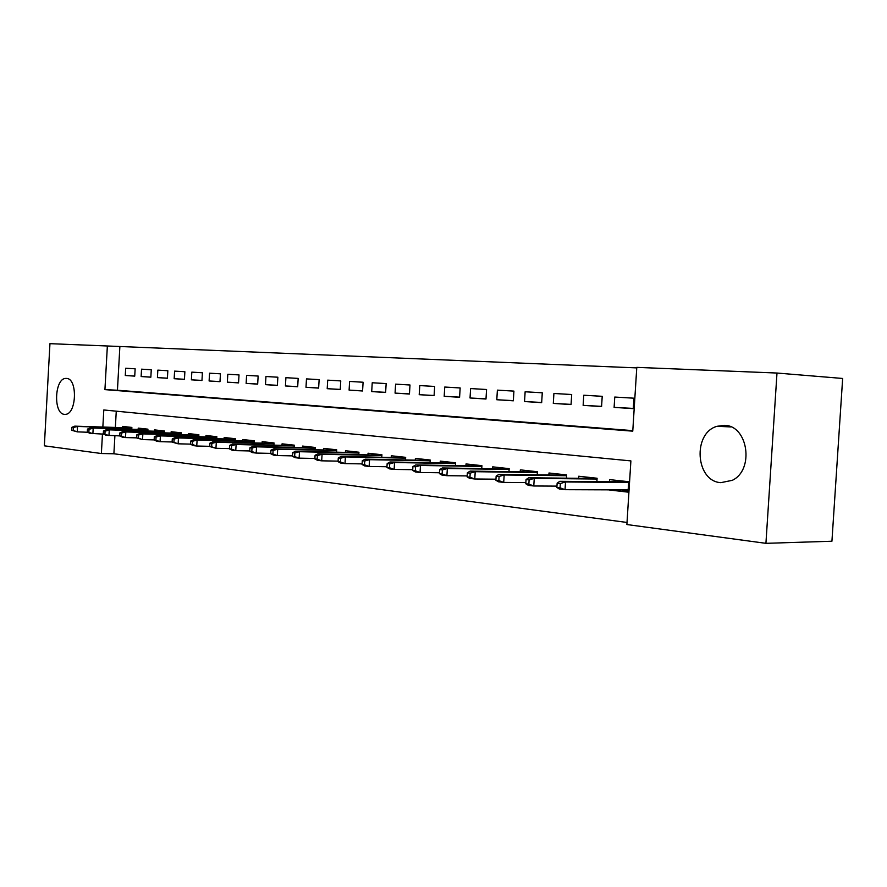 <?xml version="1.0" encoding="UTF-8"?>
<svg xmlns="http://www.w3.org/2000/svg" width="887" height="887" viewBox="0 0 887 887"><rect width="100%" height="100%" fill="white"/><g stroke="black" fill="none" stroke-linecap="round" stroke-linejoin="round"><path stroke-width="1.33" d="M720.843 482.661C695.541 481.353 692.348 433.111 716.995 426.303L724.535 425.339C748.085 425.438 754.538 469.933 732.307 480.322L720.843 482.661M64.463 414.351C53.109 414.018 54.484 378.195 65.849 378.405L66.447 378.416C77.779 378.239 76.725 414.262 65.394 414.351L64.463 414.351M114.9 435.772L113.891 453.767L101.373 453.523L44.35 445.817L49.949 343.668L107.36 345.985L104.932 389.626L632.764 431.171L636.788 367.373L776.99 373.039L765.924 543.332L626.887 524.539L630.89 460.907L103.801 409.971L102.848 427.046M636.755 367.894L107.36 345.985M765.924 543.332L831.928 541.236L842.65 378.461L776.99 373.039M609.447 481.73L609.58 479.612L628.672 481.708L628.018 492.13L608.937 489.923L621.665 489.968M135.146 368.804L125.688 368.238L135.146 368.804L134.735 376.132L125.278 375.511L125.688 368.238M151.267 369.757L141.543 369.169L151.267 369.746L150.845 377.186L141.133 376.543L141.543 369.169M167.831 370.733L157.842 370.134L167.831 370.722L167.41 378.261L157.42 377.607L157.842 370.134M184.873 371.731L174.595 371.121L184.873 371.731L184.441 379.37L174.162 378.705L174.595 371.121M202.402 372.773L191.825 372.141L202.402 372.762L201.959 380.512L191.392 379.824L191.825 372.141M220.442 373.826L209.554 373.183L220.442 373.826L219.987 381.687L209.11 380.978L209.554 373.183M239.013 374.924L227.804 374.259L239.013 374.913L238.559 382.896L227.349 382.164L227.804 374.259M258.139 376.055L246.597 375.367L258.139 376.044L257.673 384.149L246.131 383.395L246.597 375.367M277.853 377.219L265.956 376.509L277.853 377.208L277.376 385.435L265.479 384.659L265.956 376.509M298.176 378.416L285.902 377.685L298.176 378.405L297.688 386.754L285.426 385.956L285.902 377.685M319.132 379.647L306.481 378.893L319.132 379.636L318.633 388.118L305.993 387.297L306.481 378.893M340.763 380.922L327.702 380.146L340.763 380.911L340.253 389.526L327.203 388.683L327.702 380.146M363.093 382.242L349.611 381.432L363.093 382.23L362.572 390.99L349.101 390.103L349.611 381.432M386.155 383.594L372.23 382.763L386.155 383.583L385.623 392.486L371.708 391.577L372.23 382.763M409.994 385.002L395.602 384.138L409.994 384.991L409.45 394.039L395.07 393.107L395.602 384.138M434.652 386.455L419.762 385.568L434.652 386.444L434.098 395.646L419.207 394.682L419.762 385.568M460.153 387.963L444.742 387.042L460.153 387.941L459.588 397.309L444.187 396.301L444.742 387.042M486.564 389.515L470.609 388.561L486.564 389.504L485.987 399.028L470.032 397.986L470.609 388.561M513.917 391.123L497.385 390.136L513.917 391.112L513.329 400.813L496.798 399.738L497.385 390.136M542.279 392.797L525.137 391.777L542.279 392.786L541.669 402.665L524.539 401.545L525.137 391.777M571.694 394.538L553.909 393.473L571.694 394.515L571.062 404.572L553.3 403.419L553.909 393.473M602.218 396.334L583.768 395.225L602.218 396.312L601.574 406.568L583.136 405.359L583.768 395.225M119.856 346.85L117.439 390.236L632.797 430.638M614.114 407.388L633.274 408.63L633.939 398.185L614.758 397.054L614.114 407.388L633.285 408.408M113.891 453.767L627.02 522.465M116.264 411.169L115.365 427.434M122.362 427.667L122.439 426.392L131.864 427.423L131.764 429.208M138.161 429.408L138.239 428.111L147.929 429.175L147.819 431.004M154.405 431.215L154.471 429.885L164.439 430.982L164.328 432.856M171.091 433.056L171.169 431.714L181.414 432.834L181.303 434.752M188.255 434.963L188.332 433.588L198.876 434.741L198.766 436.714M205.917 436.914L205.995 435.517L216.849 436.703L216.727 438.721M224.101 438.932L224.178 437.502L235.343 438.721L235.232 440.795M242.816 441.005L242.905 439.553L254.403 440.806L254.281 442.935M262.097 443.145L262.186 441.659L274.039 442.957L273.917 445.141M281.977 445.352L282.066 443.833L294.284 445.163L294.151 447.414M302.467 447.613L302.556 446.072L315.162 447.447L315.029 449.764M323.6 449.964L323.7 448.378L336.705 449.798L336.561 452.182M345.42 452.381L345.52 450.762L358.947 452.226L358.803 454.687M367.95 454.887L368.05 453.224L381.92 454.743L381.776 457.271M391.222 457.47L391.322 455.774L405.669 457.337L405.514 459.954M415.282 460.142L415.393 458.402L430.217 460.02L430.062 462.726M440.174 462.903L440.274 461.118L455.619 462.792L455.452 465.586M465.919 465.764L466.03 463.934L481.918 465.664L481.752 468.569M492.584 468.724L492.706 466.85L509.171 468.646L508.983 471.651M520.225 471.806L520.336 469.866L537.4 471.729L537.212 474.844M548.865 474.988L548.986 472.993L566.693 474.933L566.494 478.171M578.59 478.293L578.723 476.241L597.095 478.248L596.884 481.63M102.46 433.976L101.373 453.523M117.439 390.236L104.932 389.626M125.278 375.511L134.746 376.044M633.928 398.196L614.758 397.054M141.133 376.543L150.857 377.097M157.42 377.607L167.421 378.172M174.162 378.705L184.452 379.281M191.392 379.824L201.97 380.412M209.11 380.978L219.998 381.587M227.349 382.164L238.559 382.796M246.131 383.395L257.685 384.038M265.479 384.659L277.387 385.313M285.426 385.956L297.699 386.632M305.993 387.297L318.644 387.996M327.203 388.683L340.264 389.404M349.101 390.103L362.583 390.845M371.708 391.577L385.634 392.342M395.07 393.107L409.461 393.895M419.207 394.682L434.109 395.491M444.187 396.301L459.599 397.143M470.032 397.986L485.998 398.862M496.798 399.738L513.34 400.636M524.539 401.545L541.68 402.476M553.3 403.419L571.073 404.383M583.136 405.359L601.597 406.357M71.914 427.301L71.747 430.295L73.277 430.472L73.444 427.479L71.914 427.301L74.774 426.148L77.546 426.459L77.247 431.847L88.877 432.313L89.044 429.275L87.469 429.097L87.303 432.124L90.03 433.366L104.921 434.198L105.087 431.126L103.469 430.938L103.291 434.009L106.03 435.262L119.756 435.905M73.444 427.479L77.546 426.459L131.819 428.188M74.774 426.148L131.83 427.966M73.277 430.472L77.247 431.847L71.747 430.295M87.469 429.097L90.33 427.922L147.885 429.94M89.044 429.275L93.179 428.244L92.88 433.699L88.877 432.313M90.33 427.922L147.896 429.718M103.469 430.938L106.34 429.74L164.394 431.758M105.087 431.126L109.267 430.073L108.957 435.606L104.921 434.198M106.34 429.74L164.405 431.514M119.922 432.834L119.745 435.949L121.419 436.149L121.597 433.022L119.922 432.834L122.805 431.614L125.821 431.958L125.499 437.568L136.687 437.868M121.597 433.022L125.821 431.958L181.369 433.61M122.805 431.614L181.38 433.366M121.419 436.149L125.499 437.568L122.495 437.213L119.745 435.949M136.864 434.774L136.687 437.945L138.405 438.145L138.583 434.974L136.864 434.774L139.747 433.532L142.851 433.887L142.53 439.586L154.138 439.897M138.583 434.974L142.851 433.887L198.832 435.528M139.747 433.532L198.843 435.273M138.405 438.145L142.53 439.586L136.687 437.945M154.316 436.781L154.127 439.996L155.901 440.207L156.079 436.992L154.316 436.781L157.199 435.517L160.392 435.883L160.07 441.671L172.111 441.981M156.079 436.992L160.392 435.883L216.794 437.491M157.199 435.517L216.816 437.224M155.901 440.207L160.07 441.671L156.877 441.294L154.127 439.996M172.289 438.854L172.1 442.114L173.93 442.325L174.107 439.065L172.289 438.854L175.171 437.568L178.464 437.945L178.132 443.81L190.627 444.121M174.107 439.065L178.464 437.945L235.299 439.52M175.171 437.568L235.321 439.242M173.93 442.325L178.132 443.81L172.1 442.114M190.805 440.983L190.616 444.298L192.501 444.52L192.69 441.205L190.805 440.983L193.699 439.675L197.091 440.063L196.759 446.017L209.731 446.327M192.69 441.205L197.091 440.063L254.358 441.604M193.699 439.675L254.369 441.316M192.501 444.52L196.759 446.017L193.366 445.618L190.616 444.298M209.909 443.178L209.72 446.549L211.66 446.771L211.849 443.411L209.909 443.178L212.802 441.848L216.295 442.247L215.951 448.29L229.434 448.611M211.849 443.411L216.295 442.247L273.994 443.755M212.802 441.848L274.005 443.456M211.66 446.771L215.951 448.29L209.72 446.549M229.611 445.451L229.411 448.866L231.418 449.099L231.618 445.684L229.611 445.451L232.505 444.088L236.119 444.498L235.765 450.64L249.768 450.951M231.618 445.684L236.119 444.498L294.24 445.973M232.505 444.088L294.251 445.662M231.418 449.099L235.765 450.64L232.15 450.219L229.411 448.866M314.308 447.358L314.275 447.913M249.946 447.791L249.746 451.261L251.819 451.505L252.019 448.035L249.946 447.791L252.839 446.405L256.565 446.826L256.21 453.069L270.768 453.379M252.019 448.035L256.565 446.826L315.118 448.257M252.839 446.405L315.129 447.935M251.819 451.505L256.21 453.069L252.473 452.625L249.746 451.261M335.53 449.676L335.497 450.241M270.945 450.208L270.746 453.734L272.886 453.989L273.085 450.452L270.945 450.208L273.828 448.789L277.686 449.221L277.321 455.574L292.466 455.874M273.085 450.452L277.686 449.221L336.661 450.607M273.828 448.789L336.683 450.274M272.886 453.989L277.321 455.574L273.462 455.12L270.746 453.734M357.439 452.071L357.406 452.658M292.643 452.703L292.444 456.284L294.65 456.55L294.861 452.958L292.643 452.703L295.526 451.25L299.507 451.705L299.13 458.158L314.896 458.457M294.861 452.958L299.507 451.705L358.902 453.046M295.526 451.25L358.925 452.692M294.65 456.55L299.13 458.158L295.149 457.692L292.444 456.284M380.046 454.532L380.013 455.142M315.085 455.286L314.863 458.934L317.147 459.2L317.369 455.552L315.085 455.286L317.945 453.8L322.07 454.277L321.682 460.83L338.091 461.129M317.369 455.552L322.07 454.277L381.876 455.552M317.945 453.8L381.898 455.186M317.147 459.2L321.682 460.83L317.568 460.342L314.863 458.934M403.408 457.093L403.374 457.714M338.28 457.958L338.069 461.661L340.431 461.939L340.641 458.224L338.28 457.958L341.14 456.439L345.398 456.927L344.999 463.602L362.107 463.89M340.641 458.224L345.398 456.927L405.614 458.147M341.14 456.439L405.636 457.759M340.431 461.939L344.999 463.602L340.741 463.092L338.069 461.661M427.545 459.732L427.512 460.375M362.295 460.719L362.073 464.489L364.513 464.777L364.745 460.996L362.295 460.719L365.134 459.167L369.546 459.677L369.147 466.462L386.976 466.739M364.745 460.996L369.546 459.677L430.173 460.83M365.134 459.167L430.195 460.431M364.513 464.777L369.147 466.462L364.734 465.941L362.073 464.489M452.514 462.46L452.47 463.125M387.164 463.579L386.932 467.416L389.471 467.715L389.692 463.868L387.164 463.579L389.992 461.994L394.549 462.515L394.138 469.423L412.743 469.689M389.692 463.868L394.549 462.515L455.574 463.602M389.992 461.994L455.596 463.18M389.471 467.715L394.138 469.423L389.581 468.89L386.932 467.416M478.348 465.276L478.304 465.974M412.932 466.551L412.688 470.454L415.316 470.764L415.559 466.85L412.932 466.551L415.737 464.932L420.471 465.464L420.05 472.505L439.453 472.749M415.559 466.85L420.471 465.464L481.874 466.473M415.737 464.932L481.608 466.03M415.316 470.764L420.05 472.505L415.316 471.939L412.688 470.454M505.091 468.203L505.047 468.924M439.642 469.622L439.409 473.603L442.125 473.924L442.369 469.933L439.642 469.622L442.425 467.959L509.138 469.046M442.425 467.959L447.336 468.524L446.904 475.687L467.172 475.909M442.369 469.933L447.336 468.524L509.116 469.445M442.125 473.924L446.904 475.687L441.992 475.099L439.409 473.603M532.799 471.23L532.754 471.973M536.302 472.028L537.378 472.139M467.36 472.815L467.116 476.862L469.944 477.195L470.199 473.137L467.36 472.815L470.121 471.108L475.221 471.696L474.778 478.991L495.955 479.191M470.199 473.137L475.221 471.696L537.356 472.527M470.121 471.108L536.358 472.028M469.944 477.195L474.778 478.991L469.678 478.381L467.116 476.862M561.515 474.368L561.471 475.144M496.143 476.119L495.888 480.255L498.827 480.599L499.082 476.463L496.143 476.119L498.871 474.379L504.171 474.988L503.705 482.417L525.869 482.595M499.082 476.463L504.171 474.988L566.649 475.72M566.671 475.343L565.252 474.778M498.871 474.379L565.241 475.188M498.827 480.599L503.705 482.417L498.416 481.796L495.888 480.255M591.307 477.616L591.263 478.426M526.046 479.568L525.791 483.77L528.84 484.136L529.107 479.911L526.046 479.568L528.741 477.783L534.24 478.403L533.774 485.987L556.958 486.12M529.107 479.911L534.24 478.403L597.051 479.035M597.073 478.67L595.199 478.049M528.741 477.783L595.21 478.47M528.84 484.136L533.774 485.987L528.275 485.333L525.791 483.77M622.231 480.998L622.175 481.841M621.676 489.901L625.601 490.6L625.645 489.912M628.096 490.888L625.601 490.6L625.734 489.912M557.147 483.138L556.881 487.44L560.052 487.806L560.329 483.504L557.147 483.138L559.797 481.308L565.518 481.963L565.041 489.691L628.151 489.923M560.329 483.504L565.518 481.963L628.628 482.473M628.65 482.129L626.3 481.441M559.797 481.308L626.322 481.874M560.052 487.806L565.041 489.691L559.32 489.014L556.881 487.44M716.995 426.303L730.977 426.924M65.849 378.405L66.869 378.461"/></g></svg>
